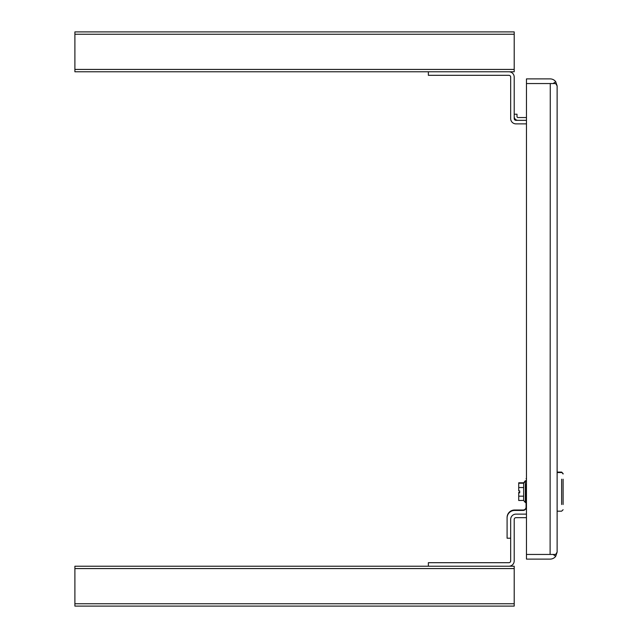 <?xml version="1.0" encoding="UTF-8"?>
<svg xmlns="http://www.w3.org/2000/svg" width="638" height="638" viewBox="0 0 638 638"><rect width="100%" height="100%" fill="white"/><g stroke="black" fill="none" stroke-linecap="round" stroke-linejoin="round"><path stroke-width="0.96" d="M557.126 85.899L555.674 83.554L526.462 83.554L526.462 78.889L550.108 78.889A7.018 7.018 0 0 1 555.674 81.632L557.126 85.891L557.126 552.109L555.674 556.368A7.018 7.018 0 0 1 550.108 559.111L526.462 559.111L526.462 554.446L555.674 554.446L557.126 552.101M555.674 81.632L553.186 83.554L526.462 83.554L526.462 554.446L550.267 554.446M550.267 83.554L550.108 554.446L553.186 554.446L555.674 556.368M526.462 517.657L515.967 517.657A1.762 1.762 0 0 0 514.204 519.428L514.204 560.922A5.295 5.295 0 0 1 508.901 566.217L428.361 566.217L428.361 562.692L508.901 562.692A1.762 1.762 0 0 0 510.671 560.922L510.671 519.428A5.295 5.295 0 0 1 515.967 514.124L526.462 514.124M526.071 502.529L525.345 502.529L523.623 500.439L518.718 500.495L518.718 496.181L523.662 496.181M526.071 481.188L525.345 481.188L525.345 502.529M518.718 496.181L518.718 492.839L519.699 492.839L519.699 490.877L518.718 490.877L518.718 483.221L523.662 483.221L525.345 480.749L526.071 480.749M523.623 487.647L523.623 496.069M561.631 504.514L561.631 479.202M563.107 504.514L563.107 479.202M526.462 478.739L526.462 484.378M510.671 538.209L507.09 538.209L507.09 517.952A7.504 7.504 0 0 1 514.595 510.448L523.128 510.448A2.943 2.943 0 0 0 526.071 507.505L526.071 484.378M523.662 483.221L523.662 487.536L518.718 487.536M523.623 496.228L523.623 500.439M518.718 483.221L518.718 482.783L523.662 482.783L525.345 480.749M563.107 474.002L561.631 472.088L561.631 472.535L557.126 472.535M526.462 478.293L526.071 478.739M507.09 537.77L507.09 517.514A7.504 7.504 0 0 1 514.595 510.009L523.128 510.009A2.943 2.943 0 0 0 526.071 507.066M523.662 482.783L523.623 483.221M519.699 490.877L519.699 492.4L518.718 492.4L518.718 492.839M74.893 34.253L514.204 34.253L514.204 31.9L74.893 31.9L74.893 71.783L514.204 71.783L514.204 69.422L74.893 69.422M514.204 34.253L514.204 69.422M74.893 606.1L514.204 606.1L514.204 603.747L74.893 603.747L74.893 606.1M74.893 568.578L514.204 568.578L514.204 566.217L74.893 566.217L74.893 603.747M514.204 568.578L514.204 603.747M526.462 123.876L515.967 123.876A5.295 5.295 0 0 1 510.671 118.572L510.671 77.078A1.762 1.762 0 0 0 508.901 75.308L428.361 75.308L428.361 71.783L508.901 71.783A5.295 5.295 0 0 1 514.204 77.078L514.204 118.572A1.762 1.762 0 0 0 515.967 120.343L526.462 120.343M517.442 120.343A3.828 3.828 0 0 1 514.204 116.563M514.204 114.21L516.995 114.21L516.995 116.515A1.029 1.029 0 0 0 518.024 117.544L526.462 117.544M518.024 120.343A3.828 3.828 0 0 1 514.204 116.515M563.107 509.714L561.631 511.182L557.126 511.182M563.107 473.563L561.631 472.088L557.126 472.088"/></g></svg>
